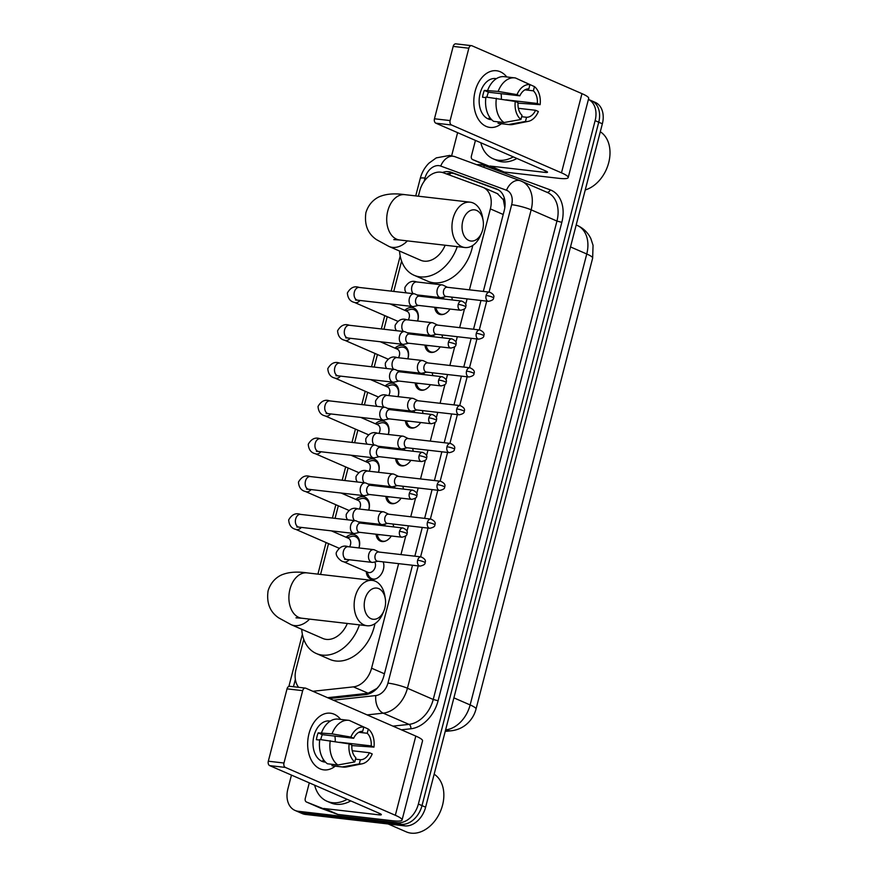 <?xml version="1.0" encoding="UTF-8"?>
<svg xmlns="http://www.w3.org/2000/svg" width="877" height="877" viewBox="0 0 877 877"><rect width="100%" height="100%" fill="white"/><g stroke="black" fill="none" stroke-linecap="round" stroke-linejoin="round"><path stroke-width="1.32" d="M383.172 561.872A11.412 8.233 113.5 0 1 381.539 573.766A11.412 8.233 113.5 0 1 372.243 579.357A11.412 8.233 113.5 0 1 370.511 578.886A11.412 8.233 113.5 0 1 366.268 571.596M392.962 524.04A11.412 8.233 113.5 0 1 393.62 526.913M391.306 535.979A11.412 8.233 113.5 0 1 382.021 541.526A11.412 8.233 113.5 0 1 380.3 541.065A11.412 8.233 113.5 0 1 376.069 534.214M402.74 486.22A11.412 8.233 113.5 0 1 403.398 489.092M401.085 498.147A11.412 8.233 113.5 0 1 391.8 503.705A11.412 8.233 113.5 0 1 390.079 503.245A11.412 8.233 113.5 0 1 385.858 496.393M412.519 448.399A11.412 8.233 113.5 0 1 413.177 451.26M410.864 460.326A11.412 8.233 113.5 0 1 401.589 465.884A11.412 8.233 113.5 0 1 399.857 465.424A11.412 8.233 113.5 0 1 395.637 458.572M422.308 410.579A11.412 8.233 113.5 0 1 422.966 413.44M420.642 422.506A11.412 8.233 113.5 0 1 411.368 428.064A11.412 8.233 113.5 0 1 409.636 427.603A11.412 8.233 113.5 0 1 405.415 420.752M432.087 372.758A11.412 8.233 113.5 0 1 432.745 375.619M430.432 384.685A11.412 8.233 113.5 0 1 421.146 390.243A11.412 8.233 113.5 0 1 419.425 389.772A11.412 8.233 113.5 0 1 415.205 382.931M441.865 334.926A11.412 8.233 113.5 0 1 442.523 337.798M440.21 346.864A11.412 8.233 113.5 0 1 430.936 352.411A11.412 8.233 113.5 0 1 429.204 351.951A11.412 8.233 113.5 0 1 424.983 345.11M451.644 297.106A11.412 8.233 113.5 0 1 452.302 299.978M449.989 309.033A11.412 8.233 113.5 0 1 440.714 314.591A11.412 8.233 113.5 0 1 438.982 314.13A11.412 8.233 113.5 0 1 434.762 307.279M346.053 537.25A12.135 8.759 113.5 0 1 353.31 534.477A12.135 8.759 113.5 0 1 355.152 534.97A12.135 8.759 113.5 0 1 358.956 547.95M355.832 499.43A12.135 8.759 113.5 0 1 363.089 496.656A12.135 8.759 113.5 0 1 364.931 497.149A12.135 8.759 113.5 0 1 368.735 510.129M365.61 461.598A12.135 8.759 113.5 0 1 372.878 458.835A12.135 8.759 113.5 0 1 374.709 459.329A12.135 8.759 113.5 0 1 378.513 472.308M375.389 423.777A12.135 8.759 113.5 0 1 382.657 421.015A12.135 8.759 113.5 0 1 384.499 421.497A12.135 8.759 113.5 0 1 388.303 434.477M385.178 385.957A12.135 8.759 113.5 0 1 392.436 383.183A12.135 8.759 113.5 0 1 394.277 383.677A12.135 8.759 113.5 0 1 398.081 396.656M394.957 348.136A12.135 8.759 113.5 0 1 402.214 345.363A12.135 8.759 113.5 0 1 404.056 345.856A12.135 8.759 113.5 0 1 407.86 358.836M404.735 310.315A12.135 8.759 113.5 0 1 412.004 307.542A12.135 8.759 113.5 0 1 413.834 308.035A12.135 8.759 113.5 0 1 417.649 321.015M469.425 289.827L490.364 208.89A21.388 15.446 -66.5 0 0 483.238 187.47A21.388 15.446 -66.5 0 0 482.635 187.229L443.356 172.791A21.388 15.446 -66.5 0 0 440.725 172.166A21.388 15.446 -66.5 0 0 419.765 190.835L418.373 196.207M504.823 207.652L503.343 199.726L497.347 193.631M327.592 697.686L368.132 693.279L376.967 688.39L379.007 686.066M312.881 691.284L353.42 686.877A21.388 15.446 -66.5 0 0 371.574 668.197L398.618 563.648M400.953 554.582L405.81 535.814M406.95 531.396L408.397 525.827M410.743 516.761L415.588 497.993M416.739 493.576L418.176 488.007M420.522 478.941L425.378 460.173M426.518 455.755L427.954 450.175M430.3 441.12L435.156 422.341M436.297 417.934L437.744 412.354M440.079 403.299L444.935 384.521M446.075 380.103L447.522 374.534M449.868 365.468L454.724 346.7M455.865 342.282L457.301 336.713M459.647 327.647L464.503 308.879M465.643 304.462L467.09 298.893M303.771 639.344L295.998 669.403A21.388 15.446 -66.5 0 0 298.618 687.316M401.589 261.116L393.751 291.427M387.217 316.685L383.973 329.248M377.439 354.505L374.183 367.079M367.66 392.326L364.404 404.9M357.871 430.158L354.626 442.721M348.092 467.978L344.847 480.541M338.314 505.799L335.058 518.362M328.524 543.619L320.565 574.435M305.47 814.437L404.659 825.871A21.388 15.446 113.5 0 0 425.619 807.191L602.356 123.789A21.388 15.446 113.5 0 0 595.231 102.368L588.423 99.408A21.388 15.446 113.5 0 1 595.121 120.631L418.373 804.045A21.388 15.446 113.5 0 1 397.424 822.714L298.235 811.28L301.852 812.858A21.388 15.446 113.5 0 1 298.618 811.992A21.388 15.446 113.5 0 0 301.852 812.858L401.041 824.292L301.852 812.858L305.47 814.437A21.388 15.446 113.5 0 1 302.236 813.571L294.99 810.414A21.388 15.446 113.5 0 1 287.864 788.993L291.46 775.093M418.373 804.045L422.001 805.612A21.388 15.446 113.5 0 1 401.041 824.292A21.388 15.446 113.5 0 0 422.001 805.612L598.739 122.21L422.001 805.612L425.619 807.191M591.613 100.789A21.388 15.446 113.5 0 1 598.739 122.21A21.388 15.446 113.5 0 0 591.613 100.789M483.315 291.427L504.22 210.59A21.388 15.446 -66.5 0 0 497.095 189.169A21.388 15.446 -66.5 0 0 496.503 188.928L451.337 172.309A21.388 15.446 -66.5 0 0 448.695 171.684A21.388 15.446 -66.5 0 0 442.457 172.495M446.481 173.931A21.388 15.446 113.5 0 1 452.313 173.262A21.388 15.446 113.5 0 1 454.955 173.887L498.531 189.914M451.644 155.733L457.608 132.646M298.235 811.28A21.388 15.446 113.5 0 1 294.99 810.414M329.489 698.52L365.731 694.573A21.388 15.446 -66.5 0 0 383.885 675.893L412.497 565.248M414.843 556.182L422.286 527.428M424.632 518.362L432.065 489.607M434.411 480.541L441.844 451.776M444.19 442.721L451.633 413.955M453.968 404.9L461.412 376.134M463.758 367.068L471.19 338.314M473.536 329.248L480.969 300.493M475.137 91.208A28.524 19.283 -83.4 0 1 506.763 76.957A28.524 19.283 -83.4 0 0 496.503 70.752A28.524 19.283 -83.4 0 0 475.137 91.208A28.524 19.283 -83.4 0 0 479.916 121.464A28.524 19.283 -83.4 0 0 501.37 123.712A28.524 19.283 -83.4 0 1 489.969 127.428A28.524 19.283 -83.4 0 1 475.137 91.208M490.1 166.005A3.563 2.576 -66.5 0 0 490.539 166.104L504.111 172.013A3.563 2.576 113.5 0 1 503.672 171.914L472.703 159.603A3.563 2.576 -66.5 0 1 472.604 159.57A3.563 2.576 -66.5 0 1 471.409 155.996L475.444 140.408M504.111 172.013L558.693 178.305A28.524 4.242 -165.5 0 0 568.208 177.571A28.524 4.242 -165.5 0 0 561.477 172.835L451.502 124.983L435.836 123.175L545.812 171.037A7.126 1.063 14.5 0 1 547.5 172.221A7.126 1.063 14.5 0 1 545.121 172.396L490.539 166.104M503.672 171.914L486.275 165.512A3.563 2.576 113.5 0 1 486.176 165.479A3.563 2.576 113.5 0 1 486.077 165.424M568.208 177.571L588.686 98.377A28.524 4.242 -165.5 0 0 581.955 93.642L471.979 45.779A3.563 2.412 96.6 0 0 471.508 45.659A3.563 2.412 96.6 0 0 468.833 48.213L453.179 46.404A3.563 2.412 -83.4 0 1 455.843 43.85L471.508 45.659M435.836 123.175A3.563 2.412 -83.4 0 1 434.455 118.779L450.12 120.577L468.833 48.213M450.12 120.577A3.563 2.412 96.6 0 0 451.502 124.983M434.455 118.779L453.179 46.404M486.965 97.161A14.262 9.636 96.6 0 1 487.316 95.516A14.262 9.636 96.6 0 1 488.489 92.228L519.809 95.834A14.262 9.636 -83.4 0 1 528.853 88.851L529.938 84.652A18.538 12.53 -83.4 0 0 517.035 94.617L498.158 91.416L484.323 90.408A20.675 13.977 -83.4 0 0 483.249 93.74A20.675 13.977 -83.4 0 0 482.558 97.237L485.869 97.621M524.95 89.849L533.38 90.824A14.262 9.636 -83.4 0 1 537.338 103.464L506.018 99.846A14.262 9.636 96.6 0 0 506.018 99.846L506.128 99.901M500.997 93.664A14.262 9.636 -83.4 0 1 501.337 99.079M491.679 119.721L490.868 119.634A20.675 13.977 -83.4 0 1 480.114 93.379A20.675 13.977 -83.4 0 1 495.604 78.546L496.415 78.634M491.219 119.228A20.675 13.977 -83.4 0 1 489.07 117.967L490.287 118.11M518.373 108.309L535.573 110.283L538.357 111.5A18.538 12.53 -83.4 0 1 528.283 121.355L512.782 124.479A23.536 15.907 -83.4 0 1 509.34 124.633L498.903 123.427A23.536 15.907 -83.4 0 1 498.092 123.306L508.539 124.512L525.455 121.464L526.54 117.266L521.651 116.707M498.465 121.903L498.092 123.306M493.576 121.333A23.536 15.907 -83.4 0 1 485.946 97.04L515.259 101.447L518.044 102.664A14.262 9.636 -83.4 0 0 522.012 115.293L520.927 119.491L504.012 122.539L493.576 121.333M518.011 103.146L540.122 104.67L537.338 103.464M533.38 90.824L534.466 86.626L519.721 79.928M509.34 124.633A23.536 15.907 -83.4 0 1 508.539 124.512M504.012 122.539A23.536 15.907 -83.4 0 1 496.393 98.246M534.466 86.626A18.538 12.53 -83.4 0 1 540.122 104.67M528.283 121.355A18.538 12.53 -83.4 0 1 525.455 121.464M520.927 119.491A18.538 12.53 -83.4 0 1 515.259 101.447M535.573 110.283A14.262 9.636 -83.4 0 1 526.54 117.266M487.711 90.21A23.536 15.907 -83.4 0 1 504.286 76.672L514.733 77.878A23.536 15.907 -83.4 0 1 515.533 77.998L529.938 84.652M498.158 91.416A23.536 15.907 -83.4 0 1 514.733 77.878M519.809 95.834L517.035 94.617M488.489 92.228L484.323 90.408M513.308 156.884A35.65 25.74 113.5 0 1 498.542 160.25A35.65 25.74 113.5 0 1 493.137 158.803A35.65 25.74 113.5 0 1 480.804 142.743M516.926 158.463A35.65 25.74 113.5 0 1 502.159 161.828A35.65 25.74 113.5 0 1 496.766 160.381L493.137 158.803M600.296 131.769A32.087 23.164 113.5 0 1 608.704 162.694A32.087 23.164 113.5 0 1 585.244 189.947M462.76 221.114A15.687 10.601 96.6 0 0 467.825 239.936A15.687 10.601 96.6 0 0 481.67 232.756A15.687 10.601 96.6 0 0 482.679 229.774A15.687 10.601 96.6 0 0 483.095 220.357A15.687 10.601 96.6 0 0 473.416 209.811A15.687 10.601 96.6 0 0 462.76 221.114M481.67 232.756L480.519 235.485A22.824 15.424 -83.4 0 1 464.887 247.511A22.824 15.424 -83.4 0 1 453.014 218.537A22.824 15.424 -83.4 0 1 470.105 202.17A22.824 15.424 -83.4 0 1 482.591 217.441L483.095 220.357M393.784 239.607L399.627 239.991A22.824 15.424 96.6 0 1 387.766 211.017A22.824 15.424 96.6 0 1 404.856 194.65C395.395 193.302 387.491 193.762 381.155 196.031C377.527 197.161 369.294 201.48 365.884 212.705C364.229 224.797 367.792 233.786 376.573 239.684L388.971 246.448L420.653 260.239A22.824 16.466 -66.5 0 0 424.106 261.16A22.824 16.466 -66.5 0 0 445.132 245.231M457.257 246.634A39.224 28.305 113.5 0 1 420.039 276.858A39.224 28.305 113.5 0 1 414.108 275.279A39.224 28.305 113.5 0 1 399.539 251.052M472.736 245.461A39.224 28.305 113.5 0 1 433.622 282.767A39.224 28.305 113.5 0 1 427.68 281.188L414.108 275.279M364.942 599.342A15.687 10.601 96.6 0 0 370.006 618.164A15.687 10.601 96.6 0 0 383.852 610.984A15.687 10.601 96.6 0 0 384.86 608.002A15.687 10.601 96.6 0 0 385.277 598.574A15.687 10.601 96.6 0 0 375.597 588.039A15.687 10.601 96.6 0 0 364.942 599.342M383.852 610.984L382.701 613.714A22.824 15.424 -83.4 0 1 367.068 625.739A22.824 15.424 -83.4 0 1 355.196 596.766A22.824 15.424 -83.4 0 1 372.297 580.399A22.824 15.424 -83.4 0 1 384.784 595.669L385.277 598.574M295.966 617.836L301.809 618.219A22.824 15.424 96.6 0 1 289.947 589.245A22.824 15.424 96.6 0 1 307.038 572.878C297.577 571.53 289.684 571.99 283.337 574.26C279.708 575.389 271.475 579.708 268.066 590.934C266.411 603.025 269.973 612.014 278.754 617.912L291.153 624.676L322.835 638.467A22.824 16.466 -66.5 0 0 326.288 639.388A22.824 16.466 -66.5 0 0 347.314 623.459M359.438 624.862A39.224 28.305 113.5 0 1 322.232 655.086A39.224 28.305 113.5 0 1 316.29 653.508A39.224 28.305 113.5 0 1 301.721 629.28M374.928 623.69A39.224 28.305 113.5 0 1 335.803 660.995A39.224 28.305 113.5 0 1 329.862 659.416L316.29 653.508M417.584 321.004A10.699 7.718 -66.5 0 0 414.174 309.745A10.699 7.718 -66.5 0 0 412.552 309.318A10.699 7.718 -66.5 0 0 409.855 309.581L405.832 310.787M415.27 294.124A6.413 4.341 96.6 0 0 415.161 294.069A6.413 4.341 96.6 0 0 415.04 294.014A6.413 4.341 96.6 0 0 414.185 293.784A6.413 4.341 96.6 0 0 409.384 298.388A6.413 4.341 96.6 0 0 411.861 306.303A6.413 4.341 96.6 0 0 412.716 306.533A6.413 4.341 96.6 0 0 413.725 306.479L418.504 305.404M458.222 304.385A4.637 3.135 96.6 0 1 461.697 301.052L419.206 296.152A4.637 3.135 96.6 0 0 415.731 299.485A4.637 3.135 96.6 0 0 417.529 305.196A4.637 3.135 96.6 0 0 418.143 305.371L460.633 310.261C464.273 309.46 465.95 308.309 465.654 306.818A4.637 0.691 14.5 0 0 464.558 306.051A4.637 0.691 -165.5 0 0 458.222 304.385A4.637 3.135 96.6 0 0 460.633 310.261M408.265 319.93A6.413 4.637 -66.5 0 0 407.027 311.313L390.068 303.924M407.794 358.825A10.699 7.718 -66.5 0 0 404.385 347.566A10.699 7.718 -66.5 0 0 402.773 347.139A10.699 7.718 -66.5 0 0 400.065 347.402L396.053 348.607M405.481 331.945A6.413 4.341 96.6 0 0 405.371 331.89A6.413 4.341 96.6 0 0 405.262 331.835A6.413 4.341 96.6 0 0 404.407 331.605A6.413 4.341 96.6 0 0 399.594 336.209A6.413 4.341 96.6 0 0 402.083 344.124A6.413 4.341 96.6 0 0 402.938 344.354A6.413 4.341 96.6 0 0 403.946 344.299L408.726 343.236M448.443 342.205A4.637 3.135 96.6 0 1 451.918 338.873L409.416 333.984A4.637 3.135 96.6 0 0 405.952 337.305A4.637 3.135 96.6 0 0 407.739 343.028A4.637 3.135 96.6 0 0 408.364 343.192L450.855 348.092C454.494 347.281 456.161 346.13 455.876 344.639A4.637 0.691 14.5 0 0 454.779 343.872A4.637 0.691 -165.5 0 0 448.443 342.205A4.637 3.135 96.6 0 0 450.855 348.092M398.487 357.75A6.413 4.637 -66.5 0 0 397.248 349.134L380.278 341.745M398.015 396.656A10.699 7.718 -66.5 0 0 394.606 385.398A10.699 7.718 -66.5 0 0 392.984 384.959A10.699 7.718 -66.5 0 0 390.287 385.222L386.275 386.439M395.702 369.776A6.413 4.341 96.6 0 0 395.593 369.71A6.413 4.341 96.6 0 0 395.472 369.666A6.413 4.341 96.6 0 0 394.628 369.425A6.413 4.341 96.6 0 0 389.816 374.03A6.413 4.341 96.6 0 0 392.304 381.955A6.413 4.341 96.6 0 0 393.148 382.186A6.413 4.341 96.6 0 0 394.157 382.12L398.936 381.057M438.664 380.026A4.637 3.135 96.6 0 1 442.129 376.704L399.638 371.804A4.637 3.135 96.6 0 0 396.163 375.126A4.637 3.135 96.6 0 0 397.961 380.848A4.637 3.135 96.6 0 0 398.575 381.013L441.076 385.913C444.705 385.102 446.382 383.962 446.086 382.471A4.637 0.691 14.5 0 0 445.001 381.692A4.637 0.691 -165.5 0 0 438.664 380.026A4.637 3.135 96.6 0 0 441.076 385.913M388.708 395.582A6.413 4.637 -66.5 0 0 387.47 386.954L370.5 379.566M388.237 434.477A10.699 7.718 -66.5 0 0 384.828 423.218A10.699 7.718 -66.5 0 0 383.205 422.78A10.699 7.718 -66.5 0 0 380.508 423.054L376.496 424.26M385.924 407.597A6.413 4.341 96.6 0 0 385.814 407.542A6.413 4.341 96.6 0 0 385.694 407.487A6.413 4.341 96.6 0 0 384.839 407.257A6.413 4.341 96.6 0 0 380.037 411.861A6.413 4.341 96.6 0 0 382.515 419.776A6.413 4.341 96.6 0 0 383.37 420.006A6.413 4.341 96.6 0 0 384.378 419.951L389.158 418.877M428.875 417.847A4.637 3.135 96.6 0 1 432.35 414.525L389.859 409.625A4.637 3.135 96.6 0 0 386.384 412.946A4.637 3.135 96.6 0 0 388.182 418.669A4.637 3.135 96.6 0 0 388.796 418.833L431.287 423.734C434.926 422.922 436.603 421.782 436.308 420.291A4.637 0.691 14.5 0 0 435.211 419.524A4.637 0.691 -165.5 0 0 428.875 417.847A4.637 3.135 96.6 0 0 431.287 423.734M378.919 433.402A6.413 4.637 -66.5 0 0 377.691 424.775L360.721 417.397M378.447 472.297A10.699 7.718 -66.5 0 0 375.038 461.039A10.699 7.718 -66.5 0 0 373.427 460.611A10.699 7.718 -66.5 0 0 370.73 460.874L366.707 462.08M376.145 445.417A6.413 4.341 96.6 0 0 376.025 445.363A6.413 4.341 96.6 0 0 375.915 445.308A6.413 4.341 96.6 0 0 375.06 445.077A6.413 4.341 96.6 0 0 370.247 449.682A6.413 4.341 96.6 0 0 372.736 457.597A6.413 4.341 96.6 0 0 373.591 457.827A6.413 4.341 96.6 0 0 374.6 457.772L379.379 456.698M419.096 455.667A4.637 3.135 96.6 0 1 422.571 452.346L380.081 447.445A4.637 3.135 96.6 0 0 376.606 450.778A4.637 3.135 96.6 0 0 378.393 456.489A4.637 3.135 96.6 0 0 379.017 456.654L421.508 461.554C425.148 460.754 426.814 459.603 426.529 458.112A4.637 0.691 14.5 0 0 425.433 457.345A4.637 0.691 -165.5 0 0 419.096 455.667A4.637 3.135 96.6 0 0 421.508 461.554M369.14 471.223A6.413 4.637 -66.5 0 0 367.901 462.596L350.932 455.218M368.669 510.118A10.699 7.718 -66.5 0 0 365.26 498.86A10.699 7.718 -66.5 0 0 363.637 498.432A10.699 7.718 -66.5 0 0 360.94 498.695L356.928 499.901M366.356 483.238A6.413 4.341 96.6 0 0 366.246 483.183A6.413 4.341 96.6 0 0 366.137 483.128A6.413 4.341 96.6 0 0 365.281 482.898A6.413 4.341 96.6 0 0 360.469 487.502A6.413 4.341 96.6 0 0 362.957 495.417A6.413 4.341 96.6 0 0 363.812 495.648A6.413 4.341 96.6 0 0 364.821 495.593L369.59 494.518M409.318 493.499A4.637 3.135 96.6 0 1 412.793 490.166L370.291 485.266A4.637 3.135 96.6 0 0 366.827 488.599A4.637 3.135 96.6 0 0 368.614 494.31A4.637 3.135 96.6 0 0 369.228 494.485L411.73 499.375C415.369 498.575 417.035 497.423 416.739 495.933A4.637 0.691 14.5 0 0 415.654 495.165A4.637 0.691 -165.5 0 0 409.318 493.499A4.637 3.135 96.6 0 0 411.73 499.375M359.362 509.044A6.413 4.637 -66.5 0 0 358.123 500.427L341.153 493.038M358.89 547.939A10.699 7.718 -66.5 0 0 355.481 536.68A10.699 7.718 -66.5 0 0 353.859 536.253A10.699 7.718 -66.5 0 0 351.162 536.516L347.149 537.722M356.577 521.059A6.413 4.341 96.6 0 0 356.468 521.004A6.413 4.341 96.6 0 0 356.347 520.949A6.413 4.341 96.6 0 0 355.492 520.719A6.413 4.341 96.6 0 0 350.69 525.323A6.413 4.341 96.6 0 0 353.168 533.238A6.413 4.341 96.6 0 0 354.023 533.468A6.413 4.341 96.6 0 0 355.032 533.413L359.811 532.35M399.539 531.319A4.637 3.135 96.6 0 1 403.003 527.987L360.513 523.098A4.637 3.135 96.6 0 0 357.038 526.419A4.637 3.135 96.6 0 0 358.836 532.131A4.637 3.135 96.6 0 0 359.449 532.306L401.94 537.206C405.58 536.395 407.257 535.244 406.961 533.753A4.637 0.691 14.5 0 0 405.865 532.986A4.637 0.691 -165.5 0 0 399.539 531.319A4.637 3.135 96.6 0 0 401.94 537.206M349.583 546.864A6.413 4.637 -66.5 0 0 348.344 538.248L331.374 530.859M435.398 307.356L437.108 310.831A10.699 7.718 -66.5 0 0 440.177 313.867A10.699 7.718 -66.5 0 0 441.8 314.306A10.699 7.718 -66.5 0 0 444.047 314.152M436.11 307.443L436.45 307.586A6.413 4.637 -66.5 0 0 437.426 307.849A6.413 4.637 -66.5 0 0 438.807 307.75M443.148 285.222A6.413 4.341 96.6 0 0 443.038 285.157A6.413 4.341 96.6 0 0 442.918 285.113A6.413 4.341 96.6 0 0 442.063 284.882A6.413 4.341 96.6 0 0 437.261 289.476A6.413 4.341 96.6 0 0 439.75 297.402A6.413 4.341 96.6 0 0 440.594 297.632A6.413 4.341 96.6 0 0 441.602 297.577L446.382 296.503M486.11 295.472A4.637 3.135 96.6 0 1 489.574 292.151L447.084 287.25A4.637 3.135 96.6 0 0 443.609 290.572A4.637 3.135 96.6 0 0 445.406 296.294A4.637 3.135 96.6 0 0 446.02 296.459L488.522 301.359C492.15 300.548 493.828 299.408 493.532 297.917A4.637 0.691 14.5 0 0 492.435 297.15A4.637 0.691 -165.5 0 0 486.11 295.472A4.637 3.135 96.6 0 0 488.522 301.359M443.861 299.002A6.413 4.637 -66.5 0 0 443.181 297.226M425.619 345.176L427.329 348.651A10.699 7.718 -66.5 0 0 430.399 351.699A10.699 7.718 -66.5 0 0 432.01 352.126A10.699 7.718 -66.5 0 0 434.268 351.984M426.332 345.264L426.671 345.406A6.413 4.637 -66.5 0 0 427.647 345.67A6.413 4.637 -66.5 0 0 429.028 345.571M433.37 323.043A6.413 4.341 96.6 0 0 433.26 322.988A6.413 4.341 96.6 0 0 433.139 322.933A6.413 4.341 96.6 0 0 432.284 322.703A6.413 4.341 96.6 0 0 427.483 327.307A6.413 4.341 96.6 0 0 429.96 335.222A6.413 4.341 96.6 0 0 430.815 335.452A6.413 4.341 96.6 0 0 431.824 335.398L436.603 334.323M476.321 333.293A4.637 3.135 96.6 0 1 479.796 329.971L437.305 325.071A4.637 3.135 96.6 0 0 433.83 328.393A4.637 3.135 96.6 0 0 435.628 334.115A4.637 3.135 96.6 0 0 436.242 334.28L478.732 339.18C482.372 338.379 484.049 337.228 483.753 335.738A4.637 0.691 14.5 0 0 482.657 334.97A4.637 0.691 -165.5 0 0 476.321 333.293A4.637 3.135 96.6 0 0 478.732 339.18M434.071 336.823A6.413 4.637 -66.5 0 0 433.391 335.047M415.841 382.997L417.551 386.472A10.699 7.718 -66.5 0 0 420.609 389.52A10.699 7.718 -66.5 0 0 422.232 389.947A10.699 7.718 -66.5 0 0 424.49 389.805M416.553 383.085L416.893 383.227A6.413 4.637 -66.5 0 0 417.858 383.49A6.413 4.637 -66.5 0 0 419.25 383.392M423.591 360.864A6.413 4.341 96.6 0 0 423.47 360.809A6.413 4.341 96.6 0 0 423.361 360.754A6.413 4.341 96.6 0 0 422.506 360.524A6.413 4.341 96.6 0 0 417.693 365.128A6.413 4.341 96.6 0 0 420.182 373.043A6.413 4.341 96.6 0 0 421.037 373.273A6.413 4.341 96.6 0 0 422.045 373.218L426.825 372.144M466.542 371.114A4.637 3.135 96.6 0 1 470.017 367.792L427.527 362.892A4.637 3.135 96.6 0 0 424.051 366.224A4.637 3.135 96.6 0 0 425.838 371.936A4.637 3.135 96.6 0 0 426.463 372.1L468.954 377C472.593 376.2 474.26 375.049 473.975 373.558A4.637 0.691 14.5 0 0 472.878 372.791A4.637 0.691 -165.5 0 0 466.542 371.114A4.637 3.135 96.6 0 0 468.954 377M424.293 374.643A6.413 4.637 -66.5 0 0 423.613 372.868M406.051 420.828L407.761 424.293A10.699 7.718 -66.5 0 0 410.831 427.34A10.699 7.718 -66.5 0 0 412.453 427.768A10.699 7.718 -66.5 0 0 414.7 427.625M406.775 420.905L407.103 421.048A6.413 4.637 -66.5 0 0 408.079 421.311A6.413 4.637 -66.5 0 0 409.46 421.212M413.801 398.684A6.413 4.341 96.6 0 0 413.692 398.629A6.413 4.341 96.6 0 0 413.582 398.575A6.413 4.341 96.6 0 0 412.727 398.344A6.413 4.341 96.6 0 0 407.915 402.949A6.413 4.341 96.6 0 0 410.403 410.864A6.413 4.341 96.6 0 0 411.258 411.094A6.413 4.341 96.6 0 0 412.267 411.039L417.035 409.965M456.764 408.945A4.637 3.135 96.6 0 1 460.228 405.612L417.737 400.723A4.637 3.135 96.6 0 0 414.262 404.045A4.637 3.135 96.6 0 0 416.06 409.756A4.637 3.135 96.6 0 0 416.674 409.932L459.175 414.821C462.815 414.021 464.481 412.87 464.185 411.379A4.637 0.691 14.5 0 0 463.1 410.611A4.637 0.691 -165.5 0 0 456.764 408.945A4.637 3.135 96.6 0 0 459.175 414.821M414.514 412.464A6.413 4.637 -66.5 0 0 413.834 410.688M396.272 458.649L397.983 462.113A10.699 7.718 -66.5 0 0 401.052 465.161A10.699 7.718 -66.5 0 0 402.664 465.599A10.699 7.718 -66.5 0 0 404.922 465.446M396.985 458.726L397.325 458.879A6.413 4.637 -66.5 0 0 398.301 459.131A6.413 4.637 -66.5 0 0 399.682 459.044M404.023 436.505A6.413 4.341 96.6 0 0 403.913 436.45A6.413 4.341 96.6 0 0 403.793 436.395A6.413 4.341 96.6 0 0 402.938 436.165A6.413 4.341 96.6 0 0 398.136 440.769A6.413 4.341 96.6 0 0 400.614 448.684A6.413 4.341 96.6 0 0 401.469 448.925A6.413 4.341 96.6 0 0 402.477 448.86L407.257 447.796M446.974 446.766A4.637 3.135 96.6 0 1 450.449 443.444L407.958 438.544A4.637 3.135 96.6 0 0 404.483 441.865A4.637 3.135 96.6 0 0 406.281 447.588A4.637 3.135 96.6 0 0 406.895 447.752L449.386 452.653C453.025 451.841 454.703 450.69 454.407 449.199A4.637 0.691 14.5 0 0 453.31 448.432A4.637 0.691 -165.5 0 0 446.974 446.766A4.637 3.135 96.6 0 0 449.386 452.653M404.735 450.285A6.413 4.637 -66.5 0 0 404.045 448.509M386.494 496.47L388.204 499.945A10.699 7.718 -66.5 0 0 391.263 502.981A10.699 7.718 -66.5 0 0 392.885 503.42A10.699 7.718 -66.5 0 0 395.143 503.266M387.206 496.557L387.546 496.7A6.413 4.637 -66.5 0 0 388.511 496.963A6.413 4.637 -66.5 0 0 389.903 496.864M394.244 474.336A6.413 4.341 96.6 0 0 394.124 474.271A6.413 4.341 96.6 0 0 394.014 474.227A6.413 4.341 96.6 0 0 393.159 473.997A6.413 4.341 96.6 0 0 388.347 478.59A6.413 4.341 96.6 0 0 390.835 486.516A6.413 4.341 96.6 0 0 391.69 486.746A6.413 4.341 96.6 0 0 392.699 486.691L397.478 485.617M437.195 484.586A4.637 3.135 96.6 0 1 440.671 481.265L398.18 476.364A4.637 3.135 96.6 0 0 394.705 479.686A4.637 3.135 96.6 0 0 396.503 485.409A4.637 3.135 96.6 0 0 397.117 485.573L439.607 490.473C443.247 489.662 444.924 488.522 444.628 487.031A4.637 0.691 14.5 0 0 443.532 486.264A4.637 0.691 -165.5 0 0 437.195 484.586A4.637 3.135 96.6 0 0 439.607 490.473M394.946 488.116A6.413 4.637 -66.5 0 0 394.266 486.34M376.715 534.29L378.425 537.765A10.699 7.718 -66.5 0 0 381.484 540.813A10.699 7.718 -66.5 0 0 383.106 541.241A10.699 7.718 -66.5 0 0 385.354 541.098M377.428 534.378L377.757 534.521A6.413 4.637 -66.5 0 0 378.732 534.784A6.413 4.637 -66.5 0 0 380.114 534.685M384.455 512.157A6.413 4.341 96.6 0 0 384.345 512.102A6.413 4.341 96.6 0 0 384.236 512.047A6.413 4.341 96.6 0 0 383.381 511.817A6.413 4.341 96.6 0 0 378.568 516.421A6.413 4.341 96.6 0 0 381.057 524.336A6.413 4.341 96.6 0 0 381.912 524.567A6.413 4.341 96.6 0 0 382.92 524.512L387.7 523.437M427.417 522.407A4.637 3.135 96.6 0 1 430.892 519.085L388.39 514.185A4.637 3.135 96.6 0 0 384.926 517.507A4.637 3.135 96.6 0 0 386.713 523.229A4.637 3.135 96.6 0 0 387.338 523.394L429.829 528.294C433.468 527.494 435.135 526.343 434.849 524.852A4.637 0.691 14.5 0 0 433.753 524.084A4.637 0.691 -165.5 0 0 427.417 522.407A4.637 3.135 96.6 0 0 429.829 528.294M385.167 525.937A6.413 4.637 -66.5 0 0 384.488 524.161M366.783 571.826L368.636 575.586A10.699 7.718 -66.5 0 0 371.705 578.634A10.699 7.718 -66.5 0 0 373.328 579.061A10.699 7.718 -66.5 0 0 375.575 578.919M349.09 559.734A6.413 4.637 -66.5 0 1 344.508 561.971A6.413 4.637 -66.5 0 1 343.543 561.708L367.978 572.341A6.413 4.637 -66.5 0 0 368.954 572.604A6.413 4.637 -66.5 0 0 374.457 568.987A6.413 4.637 -66.5 0 0 374.709 561.982M374.676 549.978A6.413 4.341 96.6 0 0 374.567 549.923A6.413 4.341 96.6 0 0 374.446 549.868A6.413 4.341 96.6 0 0 373.602 549.638A6.413 4.341 96.6 0 0 368.789 554.242A6.413 4.341 96.6 0 0 371.278 562.157A6.413 4.341 96.6 0 0 372.122 562.387A6.413 4.341 96.6 0 0 373.131 562.332L377.91 561.258M417.638 560.228A4.637 3.135 96.6 0 1 421.103 556.906L378.612 552.006A4.637 3.135 96.6 0 0 375.137 555.338A4.637 3.135 96.6 0 0 376.935 561.05A4.637 3.135 96.6 0 0 377.548 561.214L420.05 566.114C423.679 565.314 425.356 564.163 425.06 562.672A4.637 0.691 14.5 0 0 423.964 561.905A4.637 0.691 -165.5 0 0 417.638 560.228A4.637 3.135 96.6 0 0 420.05 566.114M308.989 733.654A28.524 19.283 -83.4 0 1 340.616 719.403A28.524 19.283 -83.4 0 0 330.355 713.198L330.355 713.198A28.524 19.283 -83.4 0 0 308.989 733.654A28.524 19.283 -83.4 0 0 313.769 763.911A28.524 19.283 -83.4 0 0 335.222 766.158A28.524 19.283 -83.4 0 1 323.832 769.863A28.524 19.283 -83.4 0 1 308.989 733.654M323.953 808.441A3.563 2.576 -66.5 0 0 324.391 808.55L337.963 814.459A3.563 2.576 113.5 0 1 337.524 814.349L306.555 802.049A3.563 2.576 -66.5 0 1 306.457 802.006A3.563 2.576 -66.5 0 1 305.262 798.432L309.296 782.854M337.963 814.459L392.556 820.751A28.524 4.242 -165.5 0 0 402.061 820.017A28.524 4.242 -165.5 0 0 395.33 815.281L285.354 767.419L269.688 765.621L379.664 813.472A7.126 1.063 14.5 0 1 381.352 814.656A7.126 1.063 14.5 0 1 378.974 814.843L324.391 808.55M337.524 814.349L320.127 807.958A3.563 2.576 113.5 0 1 320.028 807.914A3.563 2.576 113.5 0 1 319.93 807.87M402.061 820.017L422.55 740.813A28.524 4.242 -165.5 0 0 415.808 736.088L305.832 688.226A3.563 2.412 96.6 0 0 305.36 688.094A3.563 2.412 96.6 0 0 302.686 690.648L287.031 688.851A3.563 2.412 -83.4 0 1 289.695 686.296L305.36 688.094M269.688 765.621A3.563 2.412 -83.4 0 1 268.318 761.214L283.973 763.023L302.686 690.648M283.973 763.023A3.563 2.412 96.6 0 0 285.354 767.419M268.318 761.214L287.031 688.851M320.818 739.596A14.262 9.636 96.6 0 1 321.179 737.952A14.262 9.636 96.6 0 1 322.341 734.663L353.661 738.27A14.262 9.636 -83.4 0 1 362.705 731.297L363.791 727.099A18.538 12.53 -83.4 0 0 350.888 737.064L332.01 733.863L318.176 732.854A20.675 13.977 -83.4 0 0 317.101 736.176A20.675 13.977 -83.4 0 0 316.411 739.684L319.721 740.056M358.803 732.295L367.233 733.271A14.262 9.636 -83.4 0 1 371.19 745.899L339.87 742.293A14.262 9.636 96.6 0 1 339.87 742.315M334.85 736.11A14.262 9.636 -83.4 0 1 335.189 741.525M325.531 762.168L324.72 762.069A20.675 13.977 -83.4 0 1 313.966 735.814A20.675 13.977 -83.4 0 1 329.467 720.982L330.267 721.08M325.071 761.674A20.675 13.977 -83.4 0 1 322.922 760.414L324.139 760.545M352.225 750.745L369.425 752.729L372.21 753.935A18.538 12.53 -83.4 0 1 362.135 763.801L346.634 766.926A23.536 15.907 -83.4 0 1 343.192 767.079L332.756 765.873A23.536 15.907 -83.4 0 1 331.945 765.753L342.392 766.947L359.307 763.911L360.392 759.712L355.503 759.142M332.317 764.338L331.945 765.753M327.428 763.779A23.536 15.907 -83.4 0 1 319.798 739.486L349.123 743.893L351.896 745.099A14.262 9.636 -83.4 0 0 355.865 757.739L354.779 761.938L337.864 764.985L327.428 763.779M351.863 745.593L373.975 747.116L371.19 745.899M367.233 733.271L368.318 729.072L353.574 722.374M343.192 767.079A23.536 15.907 -83.4 0 1 342.392 766.947M337.864 764.985A23.536 15.907 -83.4 0 1 330.245 740.681M368.318 729.072A18.538 12.53 -83.4 0 1 373.975 747.116M362.135 763.801A18.538 12.53 -83.4 0 1 359.307 763.911M354.779 761.938A18.538 12.53 -83.4 0 1 349.123 743.893M369.425 752.729A14.262 9.636 -83.4 0 1 360.392 759.712M321.563 732.657A23.536 15.907 -83.4 0 1 338.138 719.118L348.586 720.324A23.536 15.907 -83.4 0 1 349.386 720.445L363.791 727.099M332.01 733.863A23.536 15.907 -83.4 0 1 348.586 720.324M353.661 738.27L350.888 737.064M322.341 734.663L318.176 732.854M434.148 774.216A32.087 23.164 113.5 0 1 440.945 810.107A32.087 23.164 113.5 0 1 411.116 833.15A32.087 23.164 113.5 0 1 406.259 831.856L388.127 823.963M347.16 799.331A35.65 25.74 113.5 0 1 332.394 802.685A35.65 25.74 113.5 0 1 326.989 801.249A35.65 25.74 113.5 0 1 314.657 785.178M350.778 800.898A35.65 25.74 113.5 0 1 336.012 804.264A35.65 25.74 113.5 0 1 330.618 802.817L326.989 801.249M503.343 199.726A21.388 14.799 -69.8 0 1 504.341 198.191M449.188 174.929A21.388 14.799 -69.8 0 1 450.855 173.186M503.212 214.492L490.364 208.89M384.433 673.788L371.574 668.197M368.132 693.279L353.42 686.877M476.025 709.065A24.962 3.705 -165.5 0 0 470.138 704.933L586.757 253.99A24.962 3.705 14.5 0 1 592.644 258.134L476.025 709.065C474.61 714.503 471.848 719.195 467.759 723.152C463.275 727.417 457.86 729.949 451.534 730.749A24.962 15.972 -96.2 0 1 445.922 729.828A28.524 20.588 -66.5 0 0 470.138 704.933L453.891 697.862M570.51 246.93L586.757 253.99A28.524 20.588 -66.5 0 0 577.252 225.433L576.189 224.972M602.356 123.789L595.121 120.631M404.659 825.871L397.424 822.714M489.059 292.085L511.664 204.692A14.262 10.294 -66.5 0 0 506.511 190.254L440.725 166.06A14.262 10.294 -66.5 0 0 438.971 165.643A14.262 10.294 -66.5 0 0 424.994 178.097L424.161 181.32M440.725 166.06A14.262 9.866 -69.8 0 1 454.703 156.61L449.66 155.415L436.253 157.893L428.952 163.177C424.709 167.452 421.804 172.55 420.247 178.459A14.262 2.116 14.5 0 1 424.994 178.097M476.649 164.69A32.087 23.164 113.5 0 1 480.497 164.723A32.087 23.164 113.5 0 1 484.455 165.665L550.241 189.86A32.087 23.164 113.5 0 1 561.828 222.352L438.094 700.767A32.087 23.164 113.5 0 1 410.864 728.776L401.392 729.807M520.85 180.958A28.524 20.588 113.5 0 1 521.651 181.276A28.524 20.588 113.5 0 1 531.155 209.833L556.95 221.059A28.524 20.588 -66.5 0 0 547.445 192.501L520.489 180.805A14.262 9.866 -69.8 0 1 520.85 180.958M511.664 204.692A14.262 2.116 14.5 0 1 531.155 209.833L407.432 688.248A28.524 20.588 113.5 0 1 383.216 713.154L409.011 724.38A28.524 20.588 -66.5 0 0 433.227 699.473L556.95 221.059L561.828 222.352M333.326 700.186L375.827 695.56A14.262 9.132 -96.2 0 0 383.216 713.154L367.145 714.908M392.94 726.134L409.011 724.38A3.563 2.28 83.8 0 1 410.864 728.776M375.827 695.56A14.262 10.294 -66.5 0 0 387.93 683.106A14.262 2.116 14.5 0 1 407.432 688.248L433.227 699.473L438.094 700.767M295.363 679.357L293.455 686.724M387.93 683.106L418.241 565.906M420.587 556.851L428.031 528.086M430.366 519.031L437.809 490.265M440.155 481.199L447.588 452.444M449.934 443.378L457.366 414.624M459.712 405.558L467.156 376.792M469.491 367.737L476.935 338.971M479.28 329.916L486.713 301.151M546.93 192.271A3.563 2.467 110.2 0 0 550.241 189.86M483.479 167.2A3.563 2.467 110.2 0 0 484.455 165.665M506.511 190.254A14.262 9.866 -69.8 0 1 520.489 180.805L454.703 156.61M454.955 173.887L451.337 172.309M497.687 189.443L496.503 188.928M561.477 172.835L581.955 93.642M545.121 172.396L545.505 170.894M472.703 159.603L486.275 165.512M388.971 246.448A22.824 16.466 -66.5 0 0 392.425 247.369A22.824 16.466 -66.5 0 0 407.399 240.879M291.153 624.676A22.824 16.466 -66.5 0 0 294.606 625.597A22.824 16.466 -66.5 0 0 309.581 619.107M397.654 321.223L354.483 302.433A6.413 4.637 -66.5 0 0 355.448 302.697A6.413 4.637 -66.5 0 0 360.03 300.46M354.483 302.433C350.164 301.458 347.796 298.312 347.369 292.995C350.482 287.568 354.418 285.716 359.164 287.437A6.413 4.341 96.6 0 0 354.352 292.041A6.413 4.341 96.6 0 0 354.264 292.436A6.413 4.341 96.6 0 0 357.695 300.197L355.514 300.066L356.49 299.781M387.875 359.055L344.694 340.265A6.413 4.637 -66.5 0 0 345.67 340.517A6.413 4.637 -66.5 0 0 350.241 338.281M344.694 340.265C340.386 339.278 338.007 336.132 337.579 330.815C340.704 325.389 344.628 323.536 349.386 325.268A6.413 4.341 96.6 0 0 344.573 329.873A6.413 4.341 96.6 0 0 344.486 330.256A6.413 4.341 96.6 0 0 347.917 338.018L345.735 337.886L346.711 337.612M378.097 396.875L334.915 378.086A6.413 4.637 -66.5 0 0 335.891 378.349A6.413 4.637 -66.5 0 0 340.462 376.112M334.915 378.086C330.596 377.11 328.228 373.964 327.801 368.647C330.914 363.21 334.85 361.357 339.596 363.089A6.413 4.341 96.6 0 0 334.795 367.693A6.413 4.341 96.6 0 0 334.696 368.077A6.413 4.341 96.6 0 0 338.127 375.838L335.946 375.707L336.932 375.433M368.307 434.696L325.137 415.906A6.413 4.637 -66.5 0 0 326.101 416.169A6.413 4.637 -66.5 0 0 330.684 413.933M325.137 415.906C320.818 414.931 318.45 411.784 318.022 406.468C321.135 401.03 325.071 399.188 329.818 400.91A6.413 4.341 96.6 0 0 325.016 405.514A6.413 4.341 96.6 0 0 324.918 405.908A6.413 4.341 96.6 0 0 328.349 413.659L326.167 413.527L327.143 413.253M358.529 472.517L315.358 453.727A6.413 4.637 -66.5 0 0 316.323 453.99A6.413 4.637 -66.5 0 0 320.905 451.754M315.358 453.727C311.039 452.751 308.671 449.605 308.244 444.288C311.357 438.862 315.292 437.009 320.039 438.73A6.413 4.341 96.6 0 0 315.227 443.334A6.413 4.341 96.6 0 0 315.139 443.729A6.413 4.341 96.6 0 0 318.57 451.48L316.389 451.359L317.364 451.074M348.75 510.337L305.569 491.548A6.413 4.637 -66.5 0 0 306.544 491.811A6.413 4.637 -66.5 0 0 311.116 489.574M305.569 491.548C301.26 490.572 298.882 487.426 298.454 482.109C301.578 476.682 305.503 474.83 310.261 476.551A6.413 4.341 96.6 0 0 305.448 481.155A6.413 4.341 96.6 0 0 305.36 481.55A6.413 4.341 96.6 0 0 308.792 489.311L306.61 489.18L307.586 488.895M338.96 548.169L295.79 529.379A6.413 4.637 -66.5 0 0 296.766 529.631A6.413 4.637 -66.5 0 0 301.337 527.395M295.79 529.379C291.471 528.392 289.103 525.246 288.676 519.929C291.789 514.503 295.724 512.65 300.471 514.382A6.413 4.341 96.6 0 0 295.67 518.987A6.413 4.341 96.6 0 0 295.571 519.37A6.413 4.341 96.6 0 0 299.002 527.132L296.821 527L297.807 526.726M406.117 292.852L404.933 290.243L404.9 287.503C408.013 282.076 411.949 280.223 416.696 281.955A6.413 4.341 96.6 0 0 411.894 286.56A6.413 4.341 96.6 0 0 411.795 286.943A6.413 4.341 96.6 0 0 413.242 293.674M396.327 330.673L395.154 328.064L395.121 325.334C398.235 319.897 402.17 318.044 406.917 319.776A6.413 4.341 96.6 0 0 402.104 324.38A6.413 4.341 96.6 0 0 402.017 324.764A6.413 4.341 96.6 0 0 403.464 331.495M386.549 368.504L385.376 365.884L385.332 363.155C388.456 357.728 392.381 355.876 397.138 357.597A6.413 4.341 96.6 0 0 392.326 362.201A6.413 4.341 96.6 0 0 392.238 362.596A6.413 4.341 96.6 0 0 393.674 369.316M376.77 406.325L375.597 403.705L375.553 400.975C378.667 395.549 382.602 393.696 387.349 395.417A6.413 4.341 96.6 0 0 382.547 400.022A6.413 4.341 96.6 0 0 382.449 400.416A6.413 4.341 96.6 0 0 383.896 407.147M366.981 444.146L365.808 441.537L365.775 438.796C368.888 433.37 372.824 431.517 377.57 433.249A6.413 4.341 96.6 0 0 372.758 437.842A6.413 4.341 96.6 0 0 372.67 438.237A6.413 4.341 96.6 0 0 374.117 444.968M357.202 481.966L356.029 479.357L355.985 476.617C359.11 471.19 363.045 469.338 367.792 471.07A6.413 4.341 96.6 0 0 362.979 475.674A6.413 4.341 96.6 0 0 362.892 476.058A6.413 4.341 96.6 0 0 364.328 482.788M347.424 519.787L346.251 517.178L346.207 514.448C349.331 509.011 353.256 507.158 358.002 508.89A6.413 4.341 96.6 0 0 353.201 513.494A6.413 4.341 96.6 0 0 353.113 513.878A6.413 4.341 96.6 0 0 354.549 520.609M343.543 561.708C341.383 561.762 334.861 556.128 336.428 552.269C339.542 546.842 343.477 544.99 348.224 546.711A6.413 4.341 96.6 0 0 343.422 551.315A6.413 4.341 96.6 0 0 343.324 551.71A6.413 4.341 96.6 0 0 346.755 559.46L372.122 562.387M395.33 815.281L415.808 736.088M378.974 814.843L379.357 813.341M306.555 802.049L320.127 807.958M497.939 193.872L483.238 187.47M592.644 258.134L593.06 245.33L590.846 238.588C587.919 232.591 583.391 228.206 577.252 225.433M451.534 730.749L445.209 731.44M420.247 178.459L415.731 195.9M400.186 256.029L391.109 291.12M384.773 315.621L381.32 328.952M374.994 353.442L371.541 366.772M365.205 391.263L361.762 404.593M355.426 429.083L351.984 442.414M345.648 466.915L342.194 480.234M335.858 504.735L332.416 518.066M326.08 542.556L317.912 574.128M302.368 634.257L288.884 686.406M472.604 159.57L486.176 165.479M399.627 239.991L464.887 247.511M404.856 194.65L470.105 202.17M301.809 618.219L367.068 625.739M307.038 572.878L372.297 580.399M461.697 301.052C465.413 302.795 466.728 304.714 465.654 306.818M357.695 300.197L412.716 306.533M419.568 296.196L415.161 294.069M414.174 309.745L417.057 311.006M359.164 287.437L414.185 293.784M451.918 338.873C455.623 340.616 456.95 342.534 455.876 344.639M347.917 338.018L402.938 344.354M409.778 334.016L405.371 331.89M404.385 347.566L407.279 348.827M349.386 325.268L404.407 331.605M442.129 376.704C445.845 378.436 447.16 380.355 446.086 382.471M338.127 375.838L393.148 382.186M400 371.848L395.593 369.71M394.606 385.398L397.5 386.647M339.596 363.089L394.628 369.425M432.35 414.525C436.066 416.257 437.382 418.176 436.308 420.291M328.349 413.659L383.37 420.006M390.221 409.669L385.814 407.542M384.828 423.218L387.711 424.479M329.818 400.91L384.839 407.257M422.571 452.346C426.277 454.078 427.603 456.007 426.529 458.112M318.57 451.48L373.591 457.827M380.443 447.489L376.025 445.363M375.038 461.039L377.932 462.3M320.039 438.73L375.06 445.077M412.793 490.166C416.498 491.909 417.814 493.828 416.739 495.933M308.792 489.311L363.812 495.648M370.653 485.31L366.246 483.183M365.26 498.86L368.154 500.12M310.261 476.551L365.281 482.898M403.003 527.987C406.72 529.73 408.035 531.648 406.961 533.753M299.002 527.132L354.023 533.468M360.875 523.13L356.468 521.004M355.481 536.68L358.375 537.941M300.471 514.382L355.492 520.719M489.574 292.151C493.291 293.883 494.606 295.801 493.532 297.917M440.177 313.867L441.898 314.624M416.86 294.891L440.594 297.632M447.445 287.294L443.038 285.157M416.696 281.955L442.063 284.882M479.796 329.971C483.512 331.703 484.828 333.633 483.753 335.738M430.399 351.699L432.12 352.444M407.081 332.712L430.815 335.452M437.667 325.115L433.26 322.988M406.917 319.776L432.284 322.703M470.017 367.792C473.723 369.524 475.049 371.453 473.975 373.558M420.609 389.52L422.33 390.265M397.303 370.543L421.037 373.273M427.888 362.935L423.47 360.809M397.138 357.597L422.506 360.524M460.228 405.612C463.944 407.356 465.259 409.274 464.185 411.379M410.831 427.34L412.552 428.086M387.513 408.364L411.258 411.094M418.099 400.756L413.692 398.629M387.349 395.417L412.727 398.344M450.449 443.444C454.165 445.176 455.481 447.095 454.407 449.199M401.052 465.161L402.773 465.917M377.735 446.185L401.469 448.925M408.32 438.588L403.913 436.45M377.57 433.249L402.938 436.165M440.671 481.265C444.387 482.997 445.702 484.915 444.628 487.031M391.263 502.981L392.995 503.738M367.956 484.005L391.69 486.746M398.542 476.408L394.124 474.271M367.792 471.07L393.159 473.997M430.892 519.085C434.597 520.817 435.924 522.747 434.849 524.852M381.484 540.813L383.205 541.558M358.178 521.826L381.912 524.567M388.752 514.229L384.345 512.102M358.002 508.89L383.381 511.817M421.103 556.906C424.819 558.638 426.134 560.567 425.06 562.672M371.705 578.634L373.427 579.379M378.974 552.05L374.567 549.923M346.755 559.46L344.573 559.34L345.56 559.055M348.224 546.711L373.602 549.638M306.457 802.006L320.028 807.914"/></g></svg>
